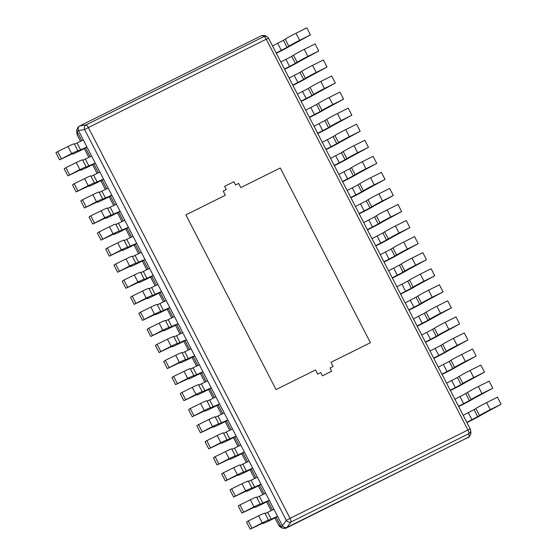 <?xml version="1.0" encoding="UTF-8"?>
<svg xmlns="http://www.w3.org/2000/svg" width="557" height="557" viewBox="0 0 557 557"><rect width="100%" height="100%" fill="white"/><g stroke="black" fill="none" stroke-linecap="round" stroke-linejoin="round"><path stroke-width="0.84" d="M280.262 167.991L370.433 342.701L330.955 362.308L333.114 366.485L330.029 368.017L331.687 371.227L330.029 368.017L333.114 366.485L330.955 362.308L370.433 342.701L280.262 167.991L240.784 187.598L280.262 167.991M238.626 183.42L240.784 187.598L238.626 183.42L235.541 184.952L238.626 183.42M233.884 181.742L235.541 184.952L233.884 181.742L224.631 186.337L233.884 181.742M226.288 189.547L224.631 186.337L226.288 189.547L223.204 191.079L226.288 189.547M225.362 195.256L223.204 191.079L225.362 195.256L185.878 214.863L225.362 195.256M276.056 389.573L185.878 214.863L276.056 389.573L315.534 369.966L276.056 389.573M317.692 374.144L315.534 369.966L317.692 374.144L320.776 372.612L322.433 375.822L331.687 371.227L322.433 375.822L320.776 372.612L317.692 374.144M268.537 38.203A3.621 3.558 120 0 0 267.151 36.734L265.181 35.592L261.964 35.46L263.914 36.588A3.621 1.114 63.6 0 1 266.26 39.213L88.354 127.56L290.058 518.351L286.319 520.37A3.621 3.036 36.1 0 0 290.956 522.013A3.621 1.114 -116.4 0 0 290.058 518.351L467.957 430.004L266.26 39.213L268.551 38.231A3.621 3.621 0 0 0 267.151 36.734A3.621 3.558 120 0 0 263.914 36.588L86.015 124.942A3.621 3.105 81.1 0 0 84.615 129.579L88.354 127.56A3.621 1.114 -116.4 0 0 86.015 124.942L79.853 125.903L78.084 127.142L76.692 130.206L77.089 131.529L78.495 130.617L282.42 525.711C283.645 527.458 285.191 528.008 287.057 527.354L469.168 436.918L470.957 433.604L470.651 430.317A3.621 3.481 -5.4 0 0 470.254 429.022L467.957 430.004A3.621 1.114 63.6 0 1 468.862 433.666A3.621 3.481 -5.4 0 0 470.651 430.317A3.621 3.621 0 0 0 470.261 429.001L268.558 38.21M261.964 35.46L79.853 125.903C78.21 126.982 77.743 128.528 78.46 130.547L78.495 130.617M469.572 436.667L285.692 528.342L282.476 528.21L281.048 526.699L276.209 517.314L269.964 520.419A10.855 0.522 152.7 0 1 263.05 523.427A10.855 0.522 152.7 0 1 263.134 523.295L263.635 522.696M272.436 510.01L267.917 501.258L261.672 504.363A10.855 0.522 152.7 0 1 254.765 507.371A10.855 0.522 152.7 0 1 254.841 507.239L255.343 506.64M264.15 493.948L259.632 485.203L253.386 488.301A10.855 0.522 152.7 0 1 246.473 491.309A10.855 0.522 152.7 0 1 246.556 491.177L247.057 490.578M255.858 477.892L251.346 469.14L245.094 472.245A10.855 0.522 152.7 0 1 238.187 475.253A10.855 0.522 152.7 0 1 238.264 475.121L238.765 474.522M247.573 461.837L243.054 453.085L236.809 456.19A10.855 0.522 152.7 0 1 229.902 459.198A10.855 0.522 152.7 0 1 229.978 459.065L230.48 458.467M239.28 445.774L234.769 437.029L228.523 440.127A10.855 0.522 152.7 0 1 221.609 443.135A10.855 0.522 152.7 0 1 221.693 443.003L222.194 442.404M230.995 429.719L226.476 420.967L220.231 424.072A10.855 0.522 152.7 0 1 213.324 427.08A10.855 0.522 152.7 0 1 213.401 426.947L213.902 426.349M222.709 413.656L218.191 404.911L211.945 408.009A10.855 0.522 152.7 0 1 205.032 411.017A10.855 0.522 152.7 0 1 205.115 410.885L205.617 410.293M214.417 397.601L209.905 388.849L203.653 391.954A10.855 0.522 152.7 0 1 196.746 394.962A10.855 0.522 152.7 0 1 196.823 394.829L197.324 394.231M206.132 381.545L201.613 372.793L195.368 375.898A10.855 0.522 152.7 0 1 188.461 378.906A10.855 0.522 152.7 0 1 188.538 378.774L189.039 378.175M197.839 365.483L193.328 356.738L187.082 359.836A10.855 0.522 152.7 0 1 180.169 362.844A10.855 0.522 152.7 0 1 180.252 362.711L180.753 362.113M189.554 349.427L185.035 340.675L178.79 343.78A10.855 0.522 152.7 0 1 171.883 346.788A10.855 0.522 152.7 0 1 171.96 346.656L172.461 346.057M181.269 333.371L176.75 324.62L170.505 327.725A10.855 0.522 152.7 0 1 163.591 330.726A10.855 0.522 152.7 0 1 163.674 330.6L164.176 330.002M172.976 317.309L168.465 308.564L162.212 311.662A10.855 0.522 152.7 0 1 155.306 314.67A10.855 0.522 152.7 0 1 155.382 314.538L155.883 313.939M164.691 301.253L160.172 292.502L153.927 295.607A10.855 0.522 152.7 0 1 147.02 298.615A10.855 0.522 152.7 0 1 147.097 298.482L147.598 297.884M156.399 285.191L151.887 276.446L145.642 279.544A10.855 0.522 152.7 0 1 138.728 282.552A10.855 0.522 152.7 0 1 138.804 282.42L139.306 281.821M148.113 269.135L143.595 260.384L137.349 263.489A10.855 0.522 152.7 0 1 130.442 266.497A10.855 0.522 152.7 0 1 130.519 266.364L131.02 265.766M139.821 253.08L135.309 244.328L129.064 247.433A10.855 0.522 152.7 0 1 122.15 250.441A10.855 0.522 152.7 0 1 122.234 250.309L122.735 249.71M131.536 237.017L127.024 228.273L120.772 231.371A10.855 0.522 152.7 0 1 113.865 234.379A10.855 0.522 152.7 0 1 113.941 234.246L114.443 233.648M123.25 220.962L118.732 212.21L112.486 215.315A10.855 0.522 152.7 0 1 105.572 218.323A10.855 0.522 152.7 0 1 105.656 218.191L106.157 217.592M114.958 204.899L110.446 196.155L104.194 199.253A10.855 0.522 152.7 0 1 97.287 202.261A10.855 0.522 152.7 0 1 97.364 202.135L97.865 201.537M106.672 188.844L102.154 180.099L95.908 183.197A10.855 0.522 152.7 0 1 89.002 186.205A10.855 0.522 152.7 0 1 89.078 186.073L89.58 185.474M98.38 172.788L93.868 164.037L87.623 167.142A10.855 0.522 152.7 0 1 80.709 170.15A10.855 0.522 152.7 0 1 80.793 170.017L81.294 169.419M90.095 156.726L85.576 147.981L79.331 151.079A10.855 0.522 152.7 0 1 72.424 154.087A10.855 0.522 152.7 0 1 72.501 153.955L73.002 153.356M81.809 140.67L77.124 131.598M77.458 135.323L77.444 135.288A3.621 3.481 174.6 0 1 77.047 133.993L76.692 130.206M281.048 526.699L278.785 525.425A3.621 3.621 0 0 0 280.192 526.901A3.621 3.558 -60 0 1 278.792 525.397L274.949 517.94M276.321 53.249L279.969 51.439A10.855 0.522 152.7 0 0 291.415 45.235L310.444 34.917L306.796 27.85L295.99 33.267A10.855 0.522 -27.3 0 0 285.191 39.143L283.416 40.285L287.057 47.352L276.195 53.006M272.554 45.939L283.416 40.285M287.057 47.352L288.839 46.21L285.191 39.143M310.444 34.917L299.638 40.334A10.855 0.522 152.7 0 0 288.839 46.21M284.613 69.305L288.254 67.494A10.855 0.522 152.7 0 0 299.701 61.298L318.729 50.972L315.088 43.906L304.275 49.322A10.855 0.522 -27.3 0 0 293.483 55.199L291.701 56.348L295.349 63.407L284.488 69.061M280.839 61.994L291.701 56.348M295.349 63.407L297.132 62.266L293.483 55.199M318.729 50.972L307.924 56.389A10.855 0.522 152.7 0 0 297.132 62.266M292.898 85.367L296.547 83.557A10.855 0.522 152.7 0 0 307.993 77.353L327.022 67.035L323.373 59.968L312.568 65.385A10.855 0.522 -27.3 0 0 301.769 71.261L299.986 72.403L303.635 79.47L292.773 85.124M289.125 78.057L299.986 72.403M303.635 79.47L305.417 78.328L301.769 71.261M327.022 67.035L316.209 72.452A10.855 0.522 152.7 0 0 305.417 78.328M301.191 101.423L304.832 99.612A10.855 0.522 152.7 0 0 316.279 93.409L335.307 83.09L331.659 76.024L320.853 81.44A10.855 0.522 -27.3 0 0 310.061 87.317L308.279 88.459L311.927 95.525L301.065 101.179M297.417 94.112L308.279 88.459M311.927 95.525L313.702 94.384L310.061 87.317M335.307 83.09L324.501 88.507A10.855 0.522 152.7 0 0 313.702 94.384M309.476 117.478L313.118 115.668A10.855 0.522 152.7 0 0 324.571 109.471L343.599 99.146L339.951 92.086L329.138 97.503A10.855 0.522 -27.3 0 0 318.346 103.372L316.564 104.521L320.212 111.588L309.351 117.235M305.702 110.175L316.564 104.521M320.212 111.588L321.995 110.439L318.346 103.372M343.599 99.146L332.787 104.563A10.855 0.522 152.7 0 0 321.995 110.439M317.762 133.541L321.41 131.731A10.855 0.522 152.7 0 0 332.856 125.527L351.885 115.208L348.236 108.142L337.431 113.558A10.855 0.522 -27.3 0 0 326.632 119.435L324.856 120.577L328.498 127.644L317.636 133.297M313.995 126.23L324.856 120.577M328.498 127.644L330.28 126.502L326.632 119.435M351.885 115.208L341.079 120.625A10.855 0.522 152.7 0 0 330.28 126.502M326.054 149.596L329.695 147.786A10.855 0.522 152.7 0 0 341.142 141.582L360.17 131.264L356.529 124.197L345.716 129.614A10.855 0.522 -27.3 0 0 334.924 135.49L333.142 136.632L336.79 143.699L325.929 149.353M322.28 142.286L333.142 136.632M336.79 143.699L338.572 142.557L334.924 135.49M360.17 131.264L349.364 136.681A10.855 0.522 152.7 0 0 338.572 142.557M334.339 165.652L337.988 163.849A10.855 0.522 152.7 0 0 349.434 157.645L368.462 147.32L364.814 140.26L354.008 145.676A10.855 0.522 -27.3 0 0 343.209 151.553L341.427 152.695L345.075 159.762L334.214 165.415M330.566 158.348L341.427 152.695M345.075 159.762L346.858 158.613L343.209 151.553M368.462 147.32L357.65 152.736A10.855 0.522 152.7 0 0 346.858 158.613M342.632 181.714L346.273 179.904A10.855 0.522 152.7 0 0 357.719 173.7L376.748 163.382L373.099 156.315L362.294 161.732A10.855 0.522 -27.3 0 0 351.502 167.608L349.719 168.75L353.368 175.817L342.506 181.471M338.858 174.404L349.719 168.75M353.368 175.817L355.143 174.675L351.502 167.608M376.748 163.382L365.942 168.799A10.855 0.522 152.7 0 0 355.143 174.675M350.917 197.77L354.558 195.96A10.855 0.522 152.7 0 0 366.012 189.763L385.04 179.438L381.392 172.371L370.579 177.787A10.855 0.522 -27.3 0 0 359.787 183.664L358.005 184.813L361.653 191.873L350.792 197.526M347.143 190.459L358.005 184.813M361.653 191.873L363.436 190.731L359.787 183.664M385.04 179.438L374.227 184.854A10.855 0.522 152.7 0 0 363.436 190.731M359.209 213.832L362.851 212.022A10.855 0.522 152.7 0 0 374.297 205.818L393.326 195.5L389.677 188.433L378.871 193.85A10.855 0.522 -27.3 0 0 368.073 199.726L366.297 200.868L369.939 207.935L359.077 213.589M355.436 206.522L366.297 200.868M369.939 207.935L371.721 206.793L368.073 199.726M393.326 195.5L382.52 200.917A10.855 0.522 152.7 0 0 371.721 206.793M367.495 229.888L371.136 228.078A10.855 0.522 152.7 0 0 382.582 221.874L401.611 211.556L397.97 204.489L387.157 209.905A10.855 0.522 -27.3 0 0 376.365 215.782L374.583 216.924L378.231 223.991L367.369 229.644M363.721 222.577L374.583 216.924M378.231 223.991L380.013 222.849L376.365 215.782M401.611 211.556L390.805 216.972A10.855 0.522 152.7 0 0 380.013 222.849M375.78 245.943L379.428 244.133A10.855 0.522 152.7 0 0 390.875 237.936L409.903 227.611L406.255 220.551L395.449 225.968A10.855 0.522 -27.3 0 0 384.65 231.844L382.875 232.986L386.516 240.053L375.655 245.7M372.013 238.64L382.875 232.986M386.516 240.053L388.299 238.904L384.65 231.844M409.903 227.611L399.091 233.028A10.855 0.522 152.7 0 0 388.299 238.904M384.072 262.006L387.714 260.196A10.855 0.522 152.7 0 0 399.16 253.992L418.189 243.674L414.54 236.607L403.734 242.023A10.855 0.522 -27.3 0 0 392.943 247.9L391.16 249.042L394.809 256.109L383.947 261.762M380.299 254.695L391.16 249.042M394.809 256.109L396.584 254.967L392.943 247.9M418.189 243.674L407.383 249.09A10.855 0.522 152.7 0 0 396.584 254.967M392.358 278.061L396.006 276.251A10.855 0.522 152.7 0 0 407.452 270.054L426.481 259.729L422.833 252.662L412.027 258.079A10.855 0.522 -27.3 0 0 401.228 263.955L399.446 265.104L403.094 272.164L392.232 277.818M388.584 270.751L399.446 265.104M403.094 272.164L404.876 271.022L401.228 263.955M426.481 259.729L415.668 265.146A10.855 0.522 152.7 0 0 404.876 271.022M400.65 294.124L404.291 292.314A10.855 0.522 152.7 0 0 415.738 286.11L434.766 275.785L431.118 268.725L420.312 274.141A10.855 0.522 -27.3 0 0 409.513 280.018L407.738 281.16L411.386 288.227L400.525 293.88M396.876 286.813L407.738 281.16M411.386 288.227L413.162 287.078L409.513 280.018M434.766 275.785L423.961 281.201A10.855 0.522 152.7 0 0 413.162 287.078M408.935 310.179L412.577 308.369A10.855 0.522 152.7 0 0 424.023 302.166L443.052 291.847L439.41 284.78L428.598 290.197A10.855 0.522 -27.3 0 0 417.806 296.073L416.023 297.215L419.672 304.282L408.81 309.936M405.162 302.869L416.023 297.215M419.672 304.282L421.454 303.14L417.806 296.073M443.052 291.847L432.246 297.264A10.855 0.522 152.7 0 0 421.454 303.14M417.221 326.235L420.869 324.425A10.855 0.522 152.7 0 0 432.316 318.228L451.344 307.903L447.696 300.836L436.89 306.253A10.855 0.522 -27.3 0 0 426.091 312.129L424.316 313.278L427.957 320.338L417.096 325.991M413.454 318.924L424.316 313.278M427.957 320.338L429.739 319.196L426.091 312.129M451.344 307.903L440.538 313.319A10.855 0.522 152.7 0 0 429.739 319.196M425.513 342.297L429.155 340.487A10.855 0.522 152.7 0 0 440.601 334.284L459.629 323.965L455.988 316.898L445.175 322.315A10.855 0.522 -27.3 0 0 434.383 328.191L432.601 329.333L436.249 336.4L425.388 342.054M421.74 334.987L432.601 329.333M436.249 336.4L438.025 335.258L434.383 328.191M459.629 323.965L448.824 329.382A10.855 0.522 152.7 0 0 438.025 335.258M433.799 358.353L437.447 356.543A10.855 0.522 152.7 0 0 448.893 350.339L467.922 340.021L464.273 332.954L453.468 338.371A10.855 0.522 -27.3 0 0 442.669 344.247L440.886 345.389L444.535 352.456L433.673 358.109M430.025 351.042L440.886 345.389M444.535 352.456L446.317 351.314L442.669 344.247M467.922 340.021L457.109 345.437A10.855 0.522 152.7 0 0 446.317 351.314M442.091 374.408L445.732 372.598A10.855 0.522 152.7 0 0 457.179 366.402L476.207 356.076L472.559 349.016L461.753 354.433A10.855 0.522 -27.3 0 0 450.961 360.309L449.179 361.451L452.827 368.518L441.966 374.165M438.317 367.105L449.179 361.451M452.827 368.518L454.603 367.369L450.961 360.309M476.207 356.076L465.401 361.493A10.855 0.522 152.7 0 0 454.603 367.369M450.376 390.471L454.018 388.661A10.855 0.522 152.7 0 0 465.471 382.457L484.499 372.139L480.851 365.072L470.038 370.489A10.855 0.522 -27.3 0 0 459.247 376.365L457.464 377.507L461.112 384.574L450.251 390.227M446.603 383.16L457.464 377.507M461.112 384.574L462.895 383.432L459.247 376.365M484.499 372.139L473.687 377.555A10.855 0.522 152.7 0 0 462.895 383.432M458.662 406.526L462.31 404.716A10.855 0.522 152.7 0 0 473.756 398.52L492.785 388.194L489.137 381.127L478.331 386.544A10.855 0.522 -27.3 0 0 467.532 392.42L465.756 393.569L469.398 400.629L458.536 406.283M454.895 399.216L465.756 393.569M469.398 400.629L471.18 399.487L467.532 392.42M492.785 388.194L481.979 393.611A10.855 0.522 152.7 0 0 471.18 399.487M466.954 422.589L470.595 420.779A10.855 0.522 152.7 0 0 482.042 414.575L501.07 404.25L497.429 397.19L486.616 402.607A10.855 0.522 -27.3 0 0 475.824 408.483L474.042 409.625L477.69 416.692L466.829 422.345M463.18 415.278L474.042 409.625M477.69 416.692L479.473 415.543L475.824 408.483M501.07 404.25L490.264 409.667A10.855 0.522 152.7 0 0 479.473 415.543M276.209 517.314L277.574 516.332L268.453 520.342A10.855 0.522 152.7 0 0 268.53 520.21A10.855 0.522 152.7 0 0 262.263 522.905L250.204 529.15L263.67 522.765M277.574 516.332L273.933 509.265L265.111 513.582M251.889 528.008L248.241 520.941L258.615 515.838A10.855 0.522 -27.3 0 1 264.888 513.15L268.53 520.21M250.204 529.15L246.556 522.083L248.241 520.941M267.917 501.258L269.289 500.277L260.168 504.287A10.855 0.522 152.7 0 0 260.244 504.155A10.855 0.522 152.7 0 0 253.971 506.849L241.912 513.094L255.385 506.71M269.289 500.277L265.64 493.21L256.819 497.519M243.604 511.946L239.956 504.886L250.33 499.782A10.855 0.522 -27.3 0 1 256.596 497.088L260.244 504.155M241.912 513.094L238.271 506.028L239.956 504.886M259.632 485.203L261.003 484.214L251.875 488.231A10.855 0.522 152.7 0 0 251.959 488.099A10.855 0.522 152.7 0 0 245.686 490.787L233.627 497.032L247.092 490.654M261.003 484.214L257.355 477.147L248.533 481.464M235.312 495.89L231.67 488.823L242.037 483.727A10.855 0.522 -27.3 0 1 248.311 481.032L251.959 488.099M233.627 497.032L229.978 489.965L231.67 488.823M251.346 469.14L252.711 468.159L243.59 472.169A10.855 0.522 152.7 0 0 243.667 472.037A10.855 0.522 152.7 0 0 237.393 474.731L225.341 480.976L238.807 474.592M252.711 468.159L249.063 461.092L240.241 465.408M227.026 479.835L223.378 472.768L233.752 467.664A10.855 0.522 -27.3 0 1 240.018 464.977L243.667 472.037M225.341 480.976L221.693 473.91L223.378 472.768M243.054 453.085L244.426 452.096L235.298 456.113A10.855 0.522 152.7 0 0 235.381 455.981A10.855 0.522 152.7 0 0 229.108 458.676L217.049 464.914L230.514 458.536M244.426 452.096L240.777 445.036L231.956 449.346M218.741 463.772L215.093 456.705L225.46 451.609A10.855 0.522 -27.3 0 1 231.733 448.914L235.381 455.981M217.049 464.914L213.401 457.854L215.093 456.705M234.769 437.029L236.133 436.04L227.012 440.051A10.855 0.522 152.7 0 0 227.089 439.926A10.855 0.522 152.7 0 0 220.823 442.613L208.764 448.858L222.229 442.481M236.133 436.04L232.492 428.974L223.67 433.29M210.449 447.717L206.8 440.65L217.174 435.546A10.855 0.522 -27.3 0 1 223.448 432.859L227.089 439.926M208.764 448.858L205.115 441.792L206.8 440.65M226.476 420.967L227.848 419.985L218.727 423.995A10.855 0.522 152.7 0 0 218.804 423.863A10.855 0.522 152.7 0 0 212.53 426.558L200.471 432.803L213.937 426.418M227.848 419.985L224.199 412.918L215.378 417.235M202.163 431.661L198.515 424.594L208.882 419.491A10.855 0.522 -27.3 0 1 215.155 416.796L218.804 423.863M200.471 432.803L196.83 425.736L198.515 424.594M218.191 404.911L219.562 403.922L210.435 407.94A10.855 0.522 152.7 0 0 210.511 407.808A10.855 0.522 152.7 0 0 204.245 410.495L192.186 416.74L205.651 410.363M219.562 403.922L215.914 396.856L207.093 401.172M193.871 415.599L190.229 408.532L200.597 403.435A10.855 0.522 -27.3 0 1 206.87 400.741L210.511 407.808M192.186 416.74L188.538 409.68L190.229 408.532M209.905 388.849L211.27 387.867L202.149 391.877A10.855 0.522 152.7 0 0 202.226 391.745A10.855 0.522 152.7 0 0 195.953 394.44L183.901 400.685L197.366 394.3M211.27 387.867L207.622 380.8L198.8 385.117M185.585 399.543L181.937 392.476L192.311 387.373A10.855 0.522 -27.3 0 1 198.577 384.685L202.226 391.745M183.901 400.685L180.252 393.618L181.937 392.476M201.613 372.793L202.985 371.811L193.857 375.822A10.855 0.522 152.7 0 0 193.94 375.69A10.855 0.522 152.7 0 0 187.667 378.384L175.608 384.629L189.074 378.245M202.985 371.811L199.336 364.744L190.515 369.054M177.3 383.481L173.652 376.421L184.019 371.317A10.855 0.522 -27.3 0 1 190.292 368.623L193.94 375.69M175.608 384.629L171.96 377.562L173.652 376.421M193.328 356.738L194.692 355.749L185.572 359.766A10.855 0.522 152.7 0 0 185.648 359.634A10.855 0.522 152.7 0 0 179.382 362.322L167.323 368.567L180.788 362.189M194.692 355.749L191.051 348.682L182.23 352.999M169.008 367.425L165.359 360.358L175.734 355.262A10.855 0.522 -27.3 0 1 182 352.567L185.648 359.634M167.323 368.567L163.674 361.5L165.359 360.358M185.035 340.675L186.407 339.693L177.279 343.704A10.855 0.522 152.7 0 0 177.363 343.572A10.855 0.522 152.7 0 0 171.09 346.266L159.03 352.511L172.496 346.127M186.407 339.693L182.759 332.626L173.937 336.943M160.722 351.37L157.074 344.303L167.441 339.199A10.855 0.522 -27.3 0 1 173.714 336.512L177.363 343.572M159.03 352.511L155.389 345.444L157.074 344.303M176.75 324.62L178.115 323.631L168.994 327.648A10.855 0.522 152.7 0 0 169.07 327.516A10.855 0.522 152.7 0 0 162.804 330.21L150.745 336.449L164.211 330.071M178.115 323.631L174.473 316.571L165.652 320.881M152.43 335.307L148.789 328.24L159.156 323.144A10.855 0.522 -27.3 0 1 165.429 320.449L169.07 327.516M150.745 336.449L147.097 329.389L148.789 328.24M168.465 308.564L169.829 307.575L160.708 311.586A10.855 0.522 152.7 0 0 160.785 311.46A10.855 0.522 152.7 0 0 154.512 314.148L142.46 320.393L155.925 314.016M169.829 307.575L166.181 300.508L157.359 304.825M144.145 319.252L140.496 312.185L150.87 307.081A10.855 0.522 -27.3 0 1 157.137 304.394L160.785 311.46M142.46 320.393L138.811 313.326L140.496 312.185M160.172 292.502L161.544 291.52L152.416 295.53A10.855 0.522 152.7 0 0 152.5 295.398A10.855 0.522 152.7 0 0 146.226 298.092L134.167 304.338L147.633 297.953M161.544 291.52L157.896 284.453L149.074 288.77M135.852 303.189L132.211 296.129L142.578 291.026A10.855 0.522 -27.3 0 1 148.851 288.331L152.5 295.398M134.167 304.338L130.519 297.271L132.211 296.129M151.887 276.446L153.252 275.457L144.131 279.475A10.855 0.522 152.7 0 0 144.207 279.342A10.855 0.522 152.7 0 0 137.941 282.03L125.882 288.275L139.347 281.898M153.252 275.457L149.603 268.39L140.789 272.707M127.567 287.134L123.919 280.067L134.293 274.97A10.855 0.522 -27.3 0 1 140.559 272.276L144.207 279.342M125.882 288.275L122.234 281.215L123.919 280.067M143.595 260.384L144.966 259.402L135.838 263.412A10.855 0.522 152.7 0 0 135.922 263.28A10.855 0.522 152.7 0 0 129.649 265.974L117.59 272.22L131.055 265.835M144.966 259.402L141.318 252.335L132.496 256.652M119.282 271.078L115.633 264.011L126 258.908A10.855 0.522 -27.3 0 1 132.274 256.22L135.922 263.28M117.59 272.22L113.948 265.153L115.633 264.011M135.309 244.328L136.674 243.339L127.553 247.357A10.855 0.522 152.7 0 0 127.63 247.224A10.855 0.522 152.7 0 0 121.363 249.919L109.304 256.164L122.77 249.78M136.674 243.339L133.032 236.279L124.211 240.589M110.989 255.015L107.341 247.956L117.715 242.852A10.855 0.522 -27.3 0 1 123.988 240.158L127.63 247.224M109.304 256.164L105.656 249.097L107.341 247.956M127.024 228.273L128.389 227.284L119.268 231.301A10.855 0.522 152.7 0 0 119.344 231.169A10.855 0.522 152.7 0 0 113.071 233.856L101.012 240.102L114.484 233.724M128.389 227.284L124.74 220.217L115.919 224.534M102.704 238.96L99.055 231.893L109.43 226.79A10.855 0.522 -27.3 0 1 115.696 224.102L119.344 231.169M101.012 240.102L97.371 233.035L99.055 231.893M118.732 212.21L120.103 211.228L110.975 215.239A10.855 0.522 152.7 0 0 111.059 215.106A10.855 0.522 152.7 0 0 104.786 217.801L92.727 224.046L106.192 217.662M120.103 211.228L116.455 204.161L107.633 208.478M94.412 222.904L90.77 215.838L101.137 210.734A10.855 0.522 -27.3 0 1 107.41 208.04L111.059 215.106M92.727 224.046L89.078 216.979L90.77 215.838M110.446 196.155L111.811 195.166L102.69 199.183A10.855 0.522 152.7 0 0 102.767 199.051A10.855 0.522 152.7 0 0 96.493 201.745L84.441 207.984L97.907 201.606M111.811 195.166L108.162 188.106L99.341 192.416M86.126 206.842L82.478 199.775L92.852 194.678A10.855 0.522 -27.3 0 1 99.118 191.984L102.767 199.051M84.441 207.984L80.793 200.924L82.478 199.775M102.154 180.099L103.525 179.11L94.398 183.121A10.855 0.522 152.7 0 0 94.481 182.995A10.855 0.522 152.7 0 0 88.208 185.683L76.149 191.928L89.614 185.551M103.525 179.11L99.877 172.043L91.056 176.36M77.841 190.786L74.192 183.719L84.56 178.616A10.855 0.522 -27.3 0 1 90.833 175.928L94.481 182.995M76.149 191.928L72.501 184.861L74.192 183.719M93.868 164.037L95.233 163.055L86.112 167.065A10.855 0.522 152.7 0 0 86.189 166.933A10.855 0.522 152.7 0 0 79.923 169.627L67.863 175.873L81.329 169.488M95.233 163.055L91.592 155.988L82.77 160.305M69.548 174.724L65.9 167.664L76.274 162.56A10.855 0.522 -27.3 0 1 82.547 159.866L86.189 166.933M67.863 175.873L64.215 168.806L65.9 167.664M85.576 147.981L86.948 146.992L77.827 151.01A10.855 0.522 152.7 0 0 77.903 150.877A10.855 0.522 152.7 0 0 71.63 153.565L59.571 159.81L73.044 153.433M86.948 146.992L83.299 139.925L74.478 144.242M61.263 158.668L57.615 151.601L67.982 146.505A10.855 0.522 -27.3 0 1 74.255 143.81L77.903 150.877M59.571 159.81L55.93 152.75L57.615 151.601M78.46 130.547L84.615 129.579L286.319 520.37L282.42 525.711M287.057 527.354L290.956 522.013L468.862 433.666L469.168 436.918M467.734 437.934L469.098 436.953M285.755 528.308L287.127 527.326M281.013 526.63L282.385 525.648M80.542 141.297L77.444 135.288L77.089 131.529M271.175 510.637L266.657 501.885M258.351 485.836L262.869 494.588L258.371 485.829M250.065 469.781L254.584 478.526L250.079 469.767M246.312 462.463L241.794 453.711M233.487 437.663L238.006 446.408L233.508 437.656M225.202 421.6L229.714 430.352L225.216 421.593M221.442 414.283L216.931 405.538L221.428 414.297M213.157 398.227L208.638 389.475L213.136 398.234M204.872 382.172L200.353 373.42L204.851 382.179M196.579 366.109L192.068 357.364M188.294 350.054L183.775 341.302L188.273 350.061M180.002 333.998L175.49 325.246M171.716 317.936L167.197 309.191M158.891 293.135L163.41 301.887L158.912 293.128M155.138 285.818L150.62 277.073M142.32 261.024L146.832 269.769L142.334 261.01M134.028 244.962L138.547 253.714L134.049 244.955M130.275 237.644L125.757 228.899L130.254 237.651M121.983 221.589L117.471 212.837L121.969 221.595M113.698 205.533L109.179 196.781L113.684 205.54M105.412 189.471L100.894 180.726M97.12 173.415L92.608 164.663L97.106 173.422M88.835 157.353L84.316 148.608L88.814 157.366M274.928 517.954L278.813 525.432M277.692 43.39L281.334 50.45M299.638 40.334L295.99 33.267M285.978 59.446L289.626 66.513M307.924 56.389L304.275 49.322M294.263 75.501L297.911 82.568M316.209 72.452L312.568 65.385M302.555 91.564L306.204 98.631M324.501 88.507L320.853 81.44M310.841 107.619L314.489 114.686M332.787 104.563L329.138 97.503M319.133 123.675L322.775 130.742M341.079 120.625L337.431 113.558M327.419 139.737L331.067 146.804M349.364 136.681L345.716 129.614M335.704 155.793L339.352 162.86M357.65 152.736L354.008 145.676M343.996 171.855L347.645 178.915M365.942 168.799L362.294 161.732M352.282 187.911L355.93 194.978M374.227 184.854L370.579 177.787M360.574 203.966L364.215 211.033M382.52 200.917L378.871 193.85M368.859 220.029L372.508 227.096M390.805 216.972L387.157 209.905M377.145 236.084L380.793 243.151M399.091 233.028L395.449 225.968M385.437 252.14L389.085 259.207M407.383 249.09L403.734 242.023M393.722 268.202L397.371 275.269M415.668 265.146L412.027 258.079M402.015 284.258L405.656 291.325M423.961 281.201L420.312 274.141M410.3 300.32L413.948 307.38M432.246 297.264L428.598 290.197M418.586 316.376L422.234 323.443M440.538 313.319L436.89 306.253M426.878 332.432L430.526 339.498M448.824 329.382L445.175 322.315M435.163 348.494L438.812 355.561M457.109 345.437L453.468 338.371M443.456 364.55L447.104 371.616M465.401 361.493L461.753 354.433M451.741 380.612L455.389 387.672M473.687 377.555L470.038 370.489M460.033 396.668L463.675 403.734M481.979 393.611L478.331 386.544M468.319 412.723L471.967 419.79M490.264 409.667L486.616 402.607M262.946 522.939L263.134 523.295M271.329 519.437L267.68 512.37M258.615 515.838L262.263 522.905M254.66 506.884L254.841 507.239M263.043 503.375L259.395 496.308M250.33 499.782L253.971 506.849M246.375 490.828L246.556 491.177M254.751 487.319L251.11 480.252M242.037 483.727L245.686 490.787M238.083 474.766L238.264 475.121M246.466 471.257L242.817 464.197M233.752 467.664L237.393 474.731M229.797 458.71L229.978 459.065M238.18 455.201L234.532 448.134M225.46 451.609L229.108 458.676M221.505 442.655L221.693 443.003M229.888 439.146L226.239 432.079M217.174 435.546L220.823 442.613M213.22 426.592L213.401 426.947M221.602 423.083L217.954 416.016M208.882 419.491L212.53 426.558M204.934 410.537L205.115 410.885M213.31 407.028L209.669 399.961M200.597 403.435L204.245 410.495M196.642 394.474L196.823 394.829M205.025 390.965L201.376 383.905M192.311 387.373L195.953 394.44M188.357 378.419L188.538 378.774M196.732 374.91L193.091 367.843M184.019 371.317L187.667 378.384M180.064 362.363L180.252 362.711M188.447 358.854L184.799 351.787M175.734 355.262L179.382 362.322M171.779 346.301L171.96 346.656M180.162 342.792L176.513 335.732M167.441 339.199L171.09 346.266M163.493 330.245L163.674 330.6M171.869 326.736L168.221 319.669M159.156 323.144L162.804 330.21M155.201 314.19L155.382 314.538M163.584 310.681L159.936 303.614M150.87 307.081L154.512 314.148M146.916 298.127L147.097 298.482M155.292 294.618L151.65 287.551M142.578 291.026L146.226 298.092M138.623 282.072L138.804 282.42M147.006 278.563L143.358 271.496M134.293 274.97L137.941 282.03M130.338 266.009L130.519 266.364M138.721 262.5L135.073 255.44M126 258.908L129.649 265.974M122.053 249.954L122.234 250.309M130.429 246.445L126.78 239.378M117.715 242.852L121.363 249.919M113.76 233.898L113.941 234.246M122.143 230.389L118.495 223.322M109.43 226.79L113.071 233.856M105.475 217.836L105.656 218.191M113.851 214.327L110.209 207.267M101.137 210.734L104.786 217.801M97.183 201.78L97.364 202.135M105.565 198.271L101.917 191.204M92.852 194.678L96.493 201.745M88.897 185.725L89.078 186.073M97.28 182.216L93.632 175.149M84.56 178.616L88.208 185.683M80.605 169.662L80.793 170.017M88.988 166.153L85.339 159.086M76.274 162.56L79.923 169.627M72.319 153.607L72.501 153.955M80.702 150.098L77.054 143.031M67.982 146.505L71.63 153.565M271.155 510.644L266.643 501.892M246.291 462.47L241.78 453.718M196.565 366.123L192.047 357.371M179.988 334.005L175.469 325.253M171.695 317.943L167.184 309.198M155.125 285.832L150.606 277.08M105.391 189.477L100.88 180.733M80.528 141.304L77.437 135.316A3.621 3.621 0 0 1 77.047 133.993M280.192 526.901L282.476 528.21M262.827 522.995L263.05 523.427M254.542 506.933L254.765 507.371M246.25 490.877L246.473 491.309M237.964 474.822L238.187 475.253M229.679 458.759L229.902 459.198M221.387 442.704L221.609 443.135M213.101 426.648L213.324 427.08M204.809 410.586L205.032 411.017M196.524 394.53L196.746 394.962M188.231 378.468L188.461 378.906M179.946 362.412L180.169 362.844M171.66 346.357L171.883 346.788M163.368 330.294L163.591 330.726M155.083 314.239L155.306 314.67M146.79 298.183L147.02 298.615M138.505 282.12L138.728 282.552M130.22 266.065L130.442 266.497M121.927 250.002L122.15 250.441M113.642 233.947L113.865 234.379M105.35 217.891L105.572 218.323M97.064 201.829L97.287 202.261M88.779 185.773L89.002 186.205M80.487 169.718L80.709 170.15M72.201 153.655L72.424 154.087"/></g></svg>

